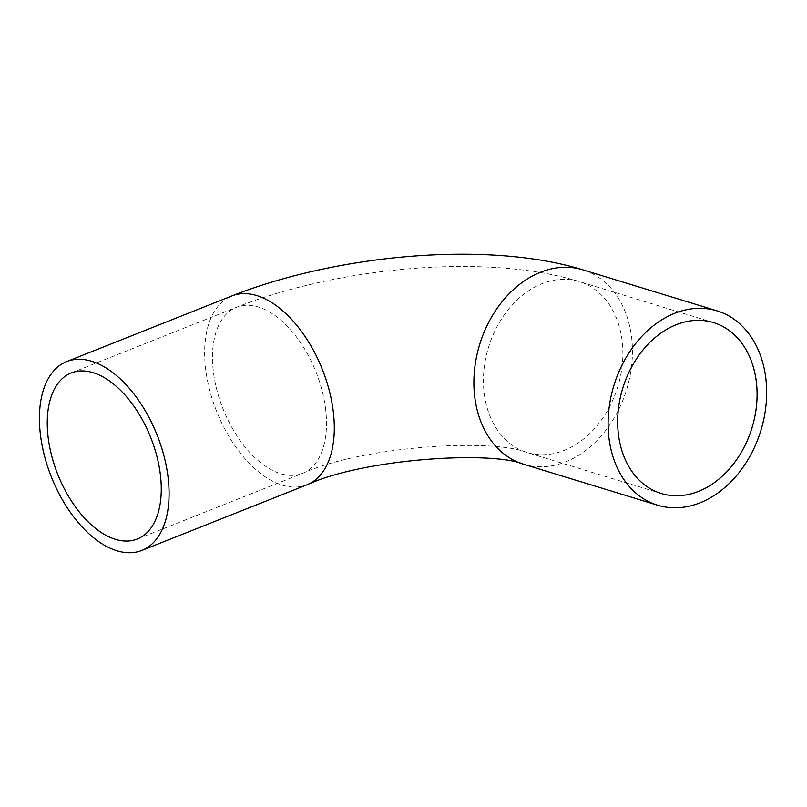 <?xml version="1.0" encoding="UTF-8"?>
<svg xmlns="http://www.w3.org/2000/svg" width="807" height="807" viewBox="0 0 807 807"><rect width="100%" height="100%" fill="white"/><g stroke="black" fill="none" stroke-linecap="round" stroke-linejoin="round"><path stroke-width="0.61" stroke-dasharray="4.04 3.03" d="M484.341 394.361A89.365 67.586 107 0 0 527.032 452.475A89.365 67.586 107 0 0 596.635 426.187A89.365 67.586 107 0 0 621.985 339.666A89.365 67.586 107 0 0 579.285 281.562A89.365 67.586 107 0 0 509.681 307.84A89.365 67.586 107 0 0 484.341 394.361M325.392 407.434A89.365 50.014 68.3 0 1 302.484 473.396A89.365 50.014 68.3 0 1 213.573 373.258A89.365 50.014 68.3 0 1 236.481 307.306A89.365 50.014 68.3 0 1 325.392 407.434M523.45 464.196A101.621 76.857 107 0 0 626.666 389.488A101.621 76.857 107 0 0 582.866 269.831M307.013 484.785A101.621 56.873 68.3 0 1 216.629 411.348A101.621 56.873 68.3 0 1 231.952 295.907M137.261 539.046L302.484 473.396C363.019 446.059 491.342 438.009 527.032 452.475L661.256 493.501M71.258 372.955L236.481 307.306C338.91 266.714 487.367 253.126 579.285 281.562L713.499 322.588"/><path stroke-width="1.21" d="M756.199 380.692A89.365 67.586 -73 0 1 730.86 467.213A89.365 67.586 -73 0 1 661.256 493.501A89.365 67.586 -73 0 1 622.742 388.288A89.365 67.586 -73 0 1 713.499 322.588A89.365 67.586 -73 0 1 756.199 380.692M48.349 438.917A89.365 50.014 68.3 0 1 71.258 372.955A89.365 50.014 68.3 0 1 150.738 437.535A89.365 50.014 68.3 0 1 137.261 539.046A89.365 50.014 68.3 0 1 48.349 438.917M609.114 439.139A101.621 76.857 107 0 0 657.665 505.222A101.621 76.857 107 0 0 760.88 430.514A101.621 76.857 107 0 0 717.08 310.856A101.621 76.857 107 0 0 637.933 340.756A101.621 76.857 107 0 0 609.114 439.139M167.836 475.434A101.621 56.873 68.3 0 1 141.79 550.445A101.621 56.873 68.3 0 1 51.406 477.008A101.621 56.873 68.3 0 1 66.729 361.566A101.621 56.873 68.3 0 1 167.836 475.434M717.08 310.856L582.866 269.831A101.621 76.857 107 0 0 503.719 299.73A101.621 76.857 107 0 0 474.899 398.113A101.621 76.857 107 0 0 523.45 464.196L657.665 505.222M582.866 269.831C487.579 240.496 337.144 254.366 231.952 295.907A101.621 56.873 68.3 0 1 333.059 409.785A101.621 56.873 68.3 0 1 307.013 484.785C364.552 458.295 492.3 450.74 523.45 464.196M141.79 550.445L307.013 484.785M66.729 361.566L231.952 295.907"/></g></svg>
